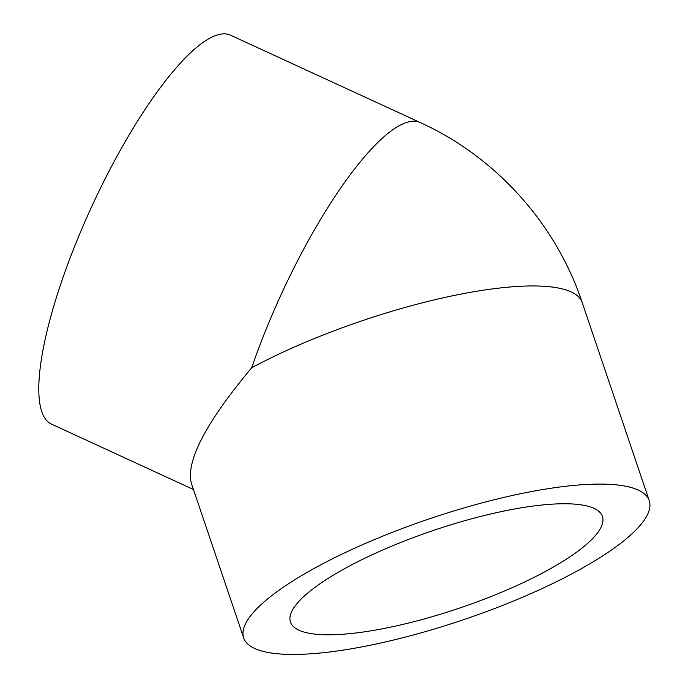 <?xml version="1.0" encoding="UTF-8"?>
<svg xmlns="http://www.w3.org/2000/svg" width="688" height="688" viewBox="0 0 688 688"><rect width="100%" height="100%" fill="white"/><g stroke="black" fill="none" stroke-linecap="round" stroke-linejoin="round"><path stroke-width="1.03" d="M415.578 536.76A164.681 40.962 -18.7 0 1 602.447 516.482A164.681 40.962 -18.7 0 1 459.593 608.072A164.681 40.962 -18.7 0 1 290.465 622.064A164.681 40.962 -18.7 0 1 415.578 536.76M193.448 489.495L51.462 424.118A214.088 54.421 -65.3 0 1 46.939 420.832A214.088 54.421 -65.3 0 1 96.157 197.103A214.088 54.421 -65.3 0 1 230.54 35.2L420.273 122.559C495.936 156.967 555.913 223.652 582.186 302.496A214.088 53.251 -18.7 0 0 459.446 294.387A214.088 53.251 -18.7 0 0 251.705 367.762C206.125 422.26 185.984 460.685 191.255 483.028L243.672 637.896A214.088 53.251 161.3 0 0 246.958 643.22A214.088 53.251 161.3 0 0 475.116 615.7A214.088 53.251 161.3 0 0 649.248 500.64A214.088 53.251 161.3 0 0 429.389 518.829A214.088 53.251 161.3 0 0 243.672 637.896M251.705 367.762A214.088 54.421 -65.3 0 1 420.273 122.559M649.248 500.64L582.186 302.496"/></g></svg>
